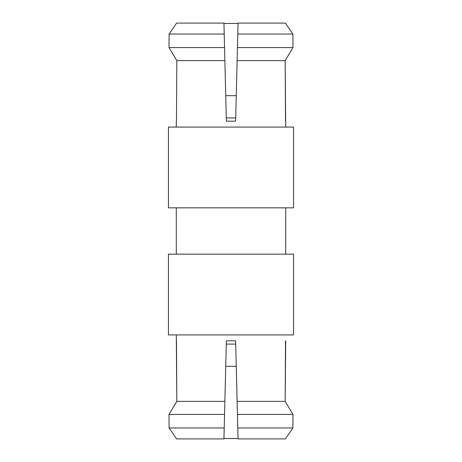 <?xml version="1.0" encoding="UTF-8"?>
<svg xmlns="http://www.w3.org/2000/svg" width="462" height="462" viewBox="0 0 462 462"><rect width="100%" height="100%" fill="white"/><g stroke="black" fill="none" stroke-linecap="round" stroke-linejoin="round"><path stroke-width="0.69" d="M292.995 47.574L292.902 34.044L292.995 47.574L285.17 60.643L292.995 47.574L292.902 34.044L285.424 23.1L292.902 34.044L292.995 47.574L285.17 60.643L285.516 121.09L285.17 60.643L292.995 47.574L237.451 47.574L292.995 47.574M237.786 34.044L292.902 34.044L285.424 23.1L292.902 34.044L237.786 34.044L237.127 60.643L285.17 60.643L285.712 127.085L285.17 60.643L237.127 60.643L235.632 121.183L226.368 121.183L223.943 23.1L226.368 121.183L223.943 23.1L224.214 34.044L169.098 34.044L169.005 47.574L169.098 34.044L176.576 23.1L223.943 23.1L176.576 23.1L169.098 34.044L169.005 47.574L224.549 47.574L224.214 34.044L169.098 34.044L176.576 23.1L169.098 34.044L169.005 47.574L176.831 60.643L224.873 60.643L226.368 121.183L235.632 121.183L238.057 23.1L285.424 23.1L238.057 23.1L235.632 121.183L237.786 34.044M223.943 438.9L226.368 340.817L235.632 340.817L238.057 438.9L285.424 438.9L292.902 427.956L292.995 414.426L292.902 427.956L285.424 438.9L292.902 427.956L292.995 414.426L237.451 414.426L237.786 427.956L292.902 427.956L285.424 438.9L238.057 438.9L237.786 427.956L292.902 427.956L292.995 414.426L285.17 401.357L292.995 414.426L237.451 414.426L237.127 401.357L285.17 401.357L285.516 340.91L285.17 401.357L292.995 414.426L285.17 401.357L237.127 401.357L235.632 340.817L238.057 438.9L235.632 340.817L226.368 340.817L224.873 401.357L176.831 401.357L176.484 340.91L176.831 401.357L169.005 414.426L169.098 427.956L169.005 414.426L176.831 401.357L176.288 334.915L176.831 401.357L169.005 414.426L169.098 427.956L224.214 427.956L224.549 414.426L169.005 414.426L176.831 401.357L224.873 401.357L224.549 414.426L169.005 414.426L169.098 427.956L176.576 438.9L169.098 427.956L224.214 427.956L223.943 438.9L226.368 340.817L223.943 438.9L176.576 438.9L169.098 427.956L176.576 438.9L223.943 438.9M176.484 121.09L176.831 60.643L176.484 121.09L176.831 60.643L169.005 47.574L224.549 47.574L224.873 60.643L176.831 60.643L176.484 121.09M168.445 127.085L293.555 127.085L293.555 207.836L168.445 207.836L293.555 207.836L293.555 127.085L168.445 127.085L168.445 207.836L168.445 127.085M285.712 340.91L285.17 401.357L285.712 340.91M168.445 254.164L293.555 254.164L293.555 334.915L168.445 334.915L293.555 334.915L293.555 254.164L168.445 254.164L168.445 334.915L168.445 254.164M285.712 254.164L285.712 207.836L285.712 254.164M223.949 438.536L238.051 438.536L223.949 438.536M235.712 344.069L226.288 344.069L235.712 344.069M236.261 366.32L225.739 366.32L236.261 366.32M238.051 23.464L223.949 23.464L238.051 23.464M226.288 117.931L235.712 117.931L226.288 117.931M225.739 95.68L236.261 95.68L225.739 95.68M176.831 60.643L169.005 47.574L176.831 60.643M176.288 121.09L176.288 127.085L176.288 121.09M176.288 254.164L176.288 207.836L176.288 254.164"/></g></svg>
